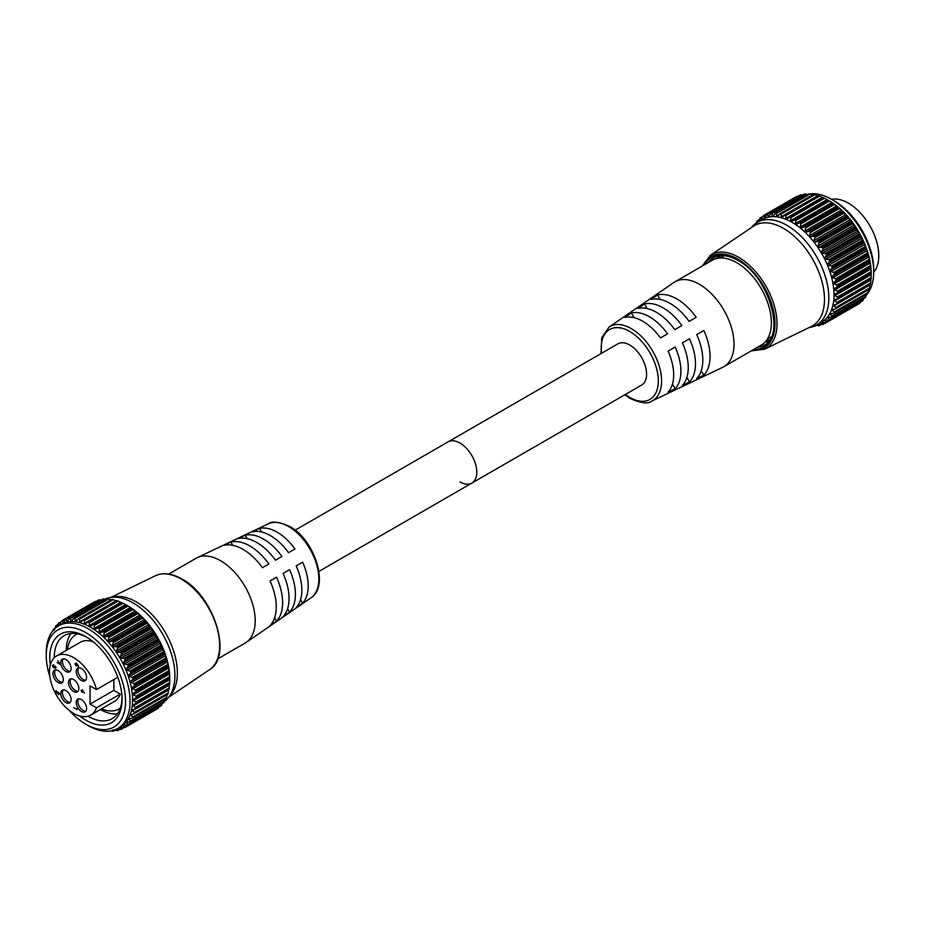 <?xml version="1.0" encoding="UTF-8"?>
<svg xmlns="http://www.w3.org/2000/svg" width="925" height="925" viewBox="0 0 925 925"><rect width="100%" height="100%" fill="white"/><g stroke="black" fill="none" stroke-linecap="round" stroke-linejoin="round"><path stroke-width="1.39" d="M834.026 200.725L831.783 199.442L834.026 200.725A56.09 32.387 60 0 1 873.686 269.429L873.686 272.019A59.258 34.213 -120 0 0 831.783 199.442A59.258 34.213 -120 0 0 831.783 199.43A59.258 34.213 -120 0 0 809.826 193.938M866.147 295.353A59.258 34.213 -120 0 0 867.511 293.745M867.777 293.387A59.258 34.213 -120 0 0 873.686 272.019M825.505 253.404L859.256 233.909L856.654 229.504L822.892 248.998L821.678 251.692L822.533 253.161L826.395 253.924A62.068 35.832 60 0 1 826.464 254.051L859.672 234.881A62.068 35.832 -120 0 0 859.603 234.742L826.395 253.924M822.799 247.819L821.851 247.368L855.625 227.862L856.007 228.637L822.799 247.819A62.068 35.832 60 0 1 822.868 247.935L856.087 228.764A62.068 35.832 -120 0 0 856.007 228.637M818.822 241.992L817.862 241.622L851.636 222.127L852.041 222.821L818.822 241.992A62.068 35.832 60 0 1 818.914 242.107L852.122 222.937A62.068 35.832 -120 0 0 852.041 222.821M814.532 236.534L813.561 236.245L847.323 216.751L847.739 217.363L814.532 236.534A62.068 35.832 60 0 1 814.624 236.638L847.832 217.468A62.068 35.832 -120 0 0 847.739 217.363M809.965 231.504L808.993 231.308L842.768 211.802L843.184 212.322L809.965 231.504A62.068 35.832 60 0 1 810.069 231.597L843.276 212.426A62.068 35.832 -120 0 0 843.184 212.322M805.201 226.972L838.408 207.79L805.201 226.972A62.068 35.832 60 0 1 805.305 227.053L838.513 207.882A62.068 35.832 -120 0 0 838.408 207.79M800.287 222.994L833.494 203.812L800.287 222.994A62.068 35.832 60 0 1 800.391 223.064L833.598 203.893A62.068 35.832 -120 0 0 833.494 203.812M795.396 219.676L828.603 200.505L829.517 201.049L795.743 220.555L795.396 219.676A62.068 35.832 60 0 0 795.292 219.618L828.511 200.448L795.292 219.618L791.962 221.191L790.759 220.532L827.008 199.603L824.533 198.251L790.759 217.745L790.759 220.532M794.448 219.676L828.488 200.424A62.068 35.832 -120 0 1 828.603 200.505M790.759 217.745L790.389 216.947L823.597 197.777L824.533 198.251M785.822 215.629L785.429 214.901L818.637 195.73L819.596 196.135L785.822 215.629L785.949 218.312L787.14 218.797L790.285 216.901A62.068 35.832 60 0 1 790.389 216.947M780.989 214.207L780.573 213.559L813.792 194.389L814.752 194.713L780.989 214.207L781.22 216.774L782.388 217.086L785.325 214.866A62.068 35.832 60 0 1 785.429 214.901M776.318 213.513L775.902 212.958L809.121 193.787L810.092 194.019L776.318 213.513L776.642 215.93L777.763 216.068L780.48 213.548A62.068 35.832 60 0 1 780.573 213.559M771.878 213.559L771.473 213.097L804.681 193.915L805.652 194.065L771.878 213.559L772.271 215.791L773.335 215.756L775.809 212.958A62.068 35.832 60 0 1 775.902 212.958M767.727 214.323L800.541 194.793L767.727 214.323L768.166 216.381L769.149 216.161L771.381 213.108A62.068 35.832 60 0 1 771.473 213.097M763.911 215.826L797.685 196.331L763.911 215.826L764.374 217.664L765.276 217.282L767.253 213.987A62.068 35.832 60 0 1 767.334 213.964M870.911 267.892L870.668 267.313L834.165 289.109L837.31 291.202L871.084 271.696L870.911 267.892M870.055 261.833L869.616 261.093L835.853 280.587L833.344 283.027L836.663 285.12L870.437 265.625L870.055 261.833M868.644 255.624L868.02 254.722L834.246 274.216L831.991 276.783L835.46 278.853L869.234 259.347L868.644 255.624M866.702 249.322L865.893 248.293L832.118 267.787L830.118 270.435L830.858 271.603L833.714 272.459L867.488 252.964L866.702 249.322M864.239 243.021L863.268 241.899L829.494 261.393L827.759 264.088L828.546 265.359L831.448 266.03L865.222 246.536L864.239 243.021M861.291 236.812L860.169 235.597L826.407 255.092L824.927 257.798L825.759 259.185L828.696 259.647L862.458 240.153L861.291 236.812M822.868 324.467L822.868 324.467A62.068 35.832 60 0 1 822.799 324.502L818.741 323.97M825.482 322.663L822.51 322.363L821.678 322.837L822.892 324.074L825.354 322.652M828.696 320.119L825.759 320.05L824.927 320.617L826.407 322.027L860.308 302.174M825.759 320.05L824.927 320.617M831.448 316.928L828.546 317.102L827.759 317.738L829.494 319.31L863.268 299.816L863.649 298.555M828.546 317.102L827.759 317.738M833.714 313.113L830.118 314.222L832.118 315.934L865.893 296.439L866.575 293.549M830.858 313.529L830.118 314.222M835.46 308.742L831.991 310.129L834.246 311.968L868.02 292.473L868.529 289.548M832.685 309.413L831.991 310.129M836.663 303.851L833.344 305.504L835.853 307.447L869.616 287.952L870.055 284.31M833.98 304.776L833.344 305.504M837.31 298.521L834.165 300.417L836.894 302.429L870.668 282.934L870.911 279.211M834.732 299.688L834.165 300.417M834.94 294.231L871.188 273.303L834.94 294.231L834.94 295.618L837.391 296.994L871.153 277.5L871.188 273.303M829.286 200.875L828.141 200.216L829.286 200.875A59.258 34.213 60 0 1 871.2 273.453A59.258 34.213 60 0 1 871.2 273.592M833.113 203.488L829.517 201.049M833.598 203.893L834.466 204.494L800.692 223.989L800.403 226.891L801.582 227.851L804.241 226.868M838.004 207.373L834.466 204.494M838.513 207.882L839.333 208.53L805.559 228.036L805.097 230.949L806.242 232.036L808.993 231.308M842.768 211.802L839.333 208.53M843.276 212.426L844.039 213.12L810.277 232.614L809.629 235.517L810.716 236.719L813.561 236.245M847.323 216.751L844.039 213.12M847.832 217.468L848.537 218.184L814.763 237.679L813.942 240.546L814.971 241.853L817.862 241.622M851.636 222.127L848.537 218.184M852.122 222.937L852.757 223.665L818.995 243.159L817.966 245.958L818.926 247.357L821.851 247.368M855.625 227.862L852.757 223.665M856.087 228.764L856.654 229.504M859.256 233.909L859.603 234.742M859.672 234.881L860.169 235.597M862.458 240.153L862.782 241.055L829.575 260.237A62.068 35.832 60 0 1 829.632 260.364L862.84 241.194A62.068 35.832 -120 0 0 862.782 241.055M862.84 241.194L863.268 241.899M865.222 246.536L865.499 247.484L832.28 266.666A62.068 35.832 60 0 1 832.338 266.793L865.546 247.623A62.068 35.832 -120 0 0 865.499 247.484M865.546 247.623L865.893 248.293M867.488 252.964L867.708 253.959L834.5 273.129A62.068 35.832 60 0 1 834.547 273.268L867.754 254.086A62.068 35.832 -120 0 0 867.708 253.959M867.754 254.086L868.02 254.722M869.234 259.347L869.407 260.387L836.188 279.558A62.068 35.832 60 0 1 836.223 279.685L869.431 260.515A62.068 35.832 -120 0 0 869.407 260.387M869.431 260.515L869.616 261.093M870.437 265.625L870.541 266.678L837.333 285.848A62.068 35.832 60 0 1 837.345 285.975L870.564 266.805A62.068 35.832 -120 0 0 870.541 266.678M871.084 271.696L871.119 272.759L837.911 291.93A62.068 35.832 60 0 1 837.911 292.057L871.13 272.875A62.068 35.832 -120 0 0 871.119 272.759M871.13 272.875L837.911 292.057M871.153 277.5L871.13 278.552L837.911 297.723A62.068 35.832 60 0 1 837.911 297.838L871.119 278.668A62.068 35.832 -120 0 0 871.13 278.552M871.084 279.026L837.576 298.37M870.668 282.934L870.564 283.975L837.345 303.146A62.068 35.832 60 0 1 837.333 303.25L870.541 284.079A62.068 35.832 -120 0 0 870.564 283.975M870.437 284.357L837.16 303.573M869.616 287.952L869.431 288.958L836.223 308.129A62.068 35.832 60 0 1 836.188 308.233L869.407 289.051A62.068 35.832 -120 0 0 869.431 288.958M868.02 292.473L867.754 293.445L834.547 312.615A62.068 35.832 60 0 1 834.5 312.696L867.708 293.526A62.068 35.832 -120 0 0 867.754 293.445M865.893 296.439L865.546 297.364L832.338 316.535A62.068 35.832 60 0 1 832.28 316.616L865.499 297.434A62.068 35.832 -120 0 0 865.546 297.364M863.268 299.816L829.632 319.842A62.068 35.832 60 0 1 829.575 319.911L862.782 300.729A62.068 35.832 -120 0 0 862.84 300.671M860.169 302.533L826.464 322.501A62.068 35.832 60 0 1 826.395 322.547L859.603 303.377A62.068 35.832 -120 0 0 859.672 303.331M816.555 325.045L821.735 322.062A59.258 34.213 -120 0 0 830.823 274.563A59.258 34.213 -120 0 0 792.101 222.347A59.258 34.213 -120 0 0 762.478 219.41L757.298 222.405A59.258 34.213 60 0 1 786.932 225.33A59.258 34.213 60 0 1 825.643 277.558A59.258 34.213 60 0 1 816.555 325.045A59.258 34.213 60 0 1 810.103 327.415L808.889 327.647M813.561 326.051L814.532 326.236A62.068 35.832 60 0 0 814.624 326.236L815.214 325.75M818.914 325.716L818.914 325.716A62.068 35.832 60 0 1 818.822 325.739L816.208 325.242M818.567 323.947L817.966 324.293L818.995 325.403L820.845 324.34M832.338 316.535L832.118 315.934M834.547 312.615L834.246 311.968M836.223 308.129L835.853 307.447M837.345 303.146L836.894 302.429M837.911 297.723L837.391 296.994M837.911 291.93L837.31 291.202M836.894 286.819L837.345 285.975M837.333 285.848L836.663 285.12M835.853 280.587L836.223 279.685M836.188 279.558L835.46 278.853M834.246 274.216L834.547 273.268M834.5 273.129L833.714 272.459M832.118 267.787L832.338 266.793M832.28 266.666L831.448 266.03M829.494 261.393L829.632 260.364M829.575 260.237L828.696 259.647M826.407 255.092L826.464 254.051M822.892 248.998L822.868 247.935M818.995 243.159L818.914 242.107M814.763 237.679L814.624 236.638M810.277 232.614L810.069 231.597M805.559 228.036L805.305 227.053M800.692 223.989L800.391 223.064M795.743 220.555L795.604 223.411L796.795 224.22L799.339 222.983M718.76 258.133A49.106 28.351 60 0 1 720.887 255.705A49.106 28.351 60 0 0 718.76 258.133M717.083 258.422A50.424 29.114 60 0 1 718.887 255.948M783.533 228.394A57.917 33.439 60 0 1 821.678 280.506A57.917 33.439 60 0 1 811.283 326.479L764.651 349.188A54.263 31.323 60 0 0 774.387 306.117A54.263 31.323 60 0 0 738.647 257.3A54.263 31.323 60 0 0 710.435 255.288L753.413 226.243A57.917 33.439 60 0 1 783.533 228.394M823.597 197.777A62.068 35.832 -120 0 0 823.493 197.719L789.395 217.097M818.637 195.73A62.068 35.832 -120 0 0 818.532 195.684L784.481 215.167M813.792 194.389A62.068 35.832 -120 0 0 813.688 194.366L779.683 213.941M809.121 193.787A62.068 35.832 -120 0 0 809.028 193.776L775.081 213.455M804.681 193.915A62.068 35.832 -120 0 0 804.588 193.926L770.71 213.698M800.541 194.793A62.068 35.832 -120 0 0 800.46 194.817L766.64 214.669M796.749 196.389A62.068 35.832 -120 0 0 796.679 196.424L763.46 215.594A62.068 35.832 60 0 1 763.541 215.56M758.65 221.561L760.084 217.918A62.068 35.832 60 0 1 760.142 217.861L760.951 219.641L762.928 216.358M756.453 222.913L757.136 220.902A62.068 35.832 60 0 1 757.193 220.832L757.945 222.278M808.092 194.238A59.258 34.213 -120 0 0 807.109 194.47M751.216 227.735L752.013 226.798A59.258 34.213 60 0 1 757.298 222.405M768.293 341.533A50.424 29.114 60 0 1 765.264 341.857M769.507 339.926A49.106 28.351 60 0 1 766.351 340.55A49.106 28.351 60 0 0 769.507 339.926M814.752 194.713L817.469 195.846L781.22 216.774L782.388 217.086M779.266 214.415L776.642 215.93L777.763 216.068M774.109 214.739L772.271 215.791L773.335 215.756M769.507 215.594L768.166 216.381L769.149 216.161M765.38 217.074L764.374 217.664L765.276 217.282M762.79 216.693L760.142 217.861M759.217 219.896L757.193 220.832M796.702 196.863L763.46 215.606M802.576 195.059L801.489 194.828M808.519 194.863L805.652 194.065M812.89 195.002L810.092 194.019M818.255 195.672L785.024 214.854M823.389 197.869L819.596 196.135M789.557 216.993L823.169 197.592L789.719 216.912M828.176 200.239L827.008 199.603M49.915 676.88A56.09 32.387 60 0 1 46.25 655.548A56.09 32.387 60 0 1 85.909 632.654A56.09 32.387 60 0 1 125.58 701.347A56.09 32.387 60 0 1 85.909 724.252L85.909 724.252A56.09 32.387 60 0 1 69.271 710.412M88.152 725.547L85.909 724.252L88.152 725.547A59.258 34.213 -120 0 0 117.787 728.484A59.258 34.213 -120 0 0 126.875 680.985A59.258 34.213 -120 0 0 88.152 628.769A59.258 34.213 -120 0 0 58.529 625.832A59.258 34.213 -120 0 0 46.25 652.957L46.25 655.548M79.77 716.031A51.106 29.508 -120 0 0 85.909 720.182A51.106 29.508 -120 0 0 122.054 699.312A51.106 29.508 -120 0 0 85.909 636.724L85.909 636.712A51.106 29.508 -120 0 0 50.297 664.971M122.031 697.993A47.938 27.681 60 0 1 112.122 718.679A47.938 27.681 60 0 1 88.152 716.297A47.938 27.681 60 0 1 88.025 716.228M158.152 639.73L157.793 638.886L124.019 658.38L124.944 658.901L158.152 639.73A62.068 35.832 60 0 1 158.221 639.857L125.014 659.028A62.068 35.832 -120 0 0 124.944 658.901M154.556 633.625L154.163 632.85L120.4 652.345L121.337 652.796L154.556 633.625A62.068 35.832 60 0 1 154.637 633.741L121.418 652.923A62.068 35.832 -120 0 0 121.337 652.796M150.578 627.798L150.174 627.104L116.411 646.598L117.371 646.98L150.578 627.798A62.068 35.832 60 0 1 150.671 627.913L117.452 647.095A62.068 35.832 -120 0 0 117.371 646.98M146.289 622.34L145.873 621.727L112.11 641.222L113.07 641.511L146.289 622.34A62.068 35.832 60 0 1 146.381 622.444L113.162 641.626A62.068 35.832 -120 0 0 113.07 641.511M141.722 617.31L141.317 616.79L107.543 636.284L108.514 636.481L141.722 617.31A62.068 35.832 60 0 1 141.826 617.403L108.607 636.585A62.068 35.832 -120 0 0 108.514 636.481M136.958 612.778L102.779 631.844L136.958 612.778A62.068 35.832 60 0 1 137.062 612.859L103.843 632.041A62.068 35.832 -120 0 0 103.75 631.948M132.044 608.8L97.888 627.971L132.044 608.8A62.068 35.832 60 0 1 132.148 608.87L98.94 628.04A62.068 35.832 -120 0 0 98.836 627.971M127.049 605.424A62.068 35.832 60 0 1 127.153 605.482L93.945 624.664A62.068 35.832 -120 0 0 93.841 624.595L127.026 605.413M123.083 603.239L122.146 602.753L88.939 621.924L89.309 622.733L123.083 603.239L127.835 605.852A59.258 34.213 -120 0 0 127.835 605.852L126.725 605.216M118.134 601.111L117.186 600.707L83.967 619.877L84.372 620.606L118.134 601.111L121.927 602.857M113.301 599.689L112.33 599.365L79.122 618.548L79.538 619.195L113.301 599.689L116.018 600.822L79.77 621.75L79.538 619.195M108.63 598.995L107.658 598.764L74.451 617.946L74.867 618.501L108.63 598.995L111.439 599.978M104.19 599.042L103.23 598.903L70.011 618.073L70.427 618.536L104.19 599.042L107.069 599.851M100.039 599.816L66.276 619.311L100.039 599.816L101.114 600.036M96.223 601.308L62.461 620.802L96.339 601.319M169.217 672.302L169.622 676.684L135.859 696.178L133.281 694.895L133.142 693.438L169.217 672.302L135.894 690.963A62.068 35.832 -120 0 0 135.882 690.836L169.09 671.654A62.068 35.832 60 0 1 169.102 671.781M168.165 666.069L168.986 670.602L135.212 690.108L131.893 688.015L134.391 685.564L168.165 666.069L167.98 665.491L134.761 684.673A62.068 35.832 -120 0 0 134.738 684.535L167.945 665.364A62.068 35.832 60 0 1 167.98 665.491M166.558 659.698L167.772 664.335L134.009 683.829L130.541 681.76L132.795 679.204L166.558 659.698L166.303 659.074L133.084 678.245A62.068 35.832 -120 0 0 133.05 678.118L166.257 658.935A62.068 35.832 60 0 1 166.303 659.074M164.43 653.281L166.026 657.941L132.263 677.435L129.407 676.58L128.667 675.423L130.668 672.776L164.43 653.281L164.095 652.599L130.888 671.781A62.068 35.832 -120 0 0 130.83 671.643L164.037 652.472A62.068 35.832 60 0 1 164.095 652.599M161.806 646.876L163.76 651.512L129.997 671.007L127.083 670.347L126.309 669.064L128.043 666.37L161.806 646.876L161.389 646.17L128.182 665.341A62.068 35.832 -120 0 0 128.112 665.214L161.332 646.043A62.068 35.832 60 0 1 161.389 646.17M158.718 640.586L161.008 645.13L127.234 664.624L124.297 664.162L123.476 662.786L124.944 660.08L158.718 640.586L158.221 639.857M123.904 727.628L121.429 729.05L120.215 727.813L121.059 727.339L124.944 727.536A62.068 35.832 -120 0 0 125.014 727.478L158.221 708.307A62.068 35.832 60 0 1 158.152 708.353L124.019 727.64M120.215 727.813L121.059 727.339L120.215 727.813M158.857 707.163L124.944 727.015L123.476 725.605L124.297 725.038L128.112 724.888A62.068 35.832 -120 0 0 128.182 724.83L161.389 705.648A62.068 35.832 60 0 1 161.332 705.717L127.234 725.096M162.199 703.532L161.806 704.792L128.043 724.287L126.309 722.714L127.083 722.078L130.83 721.593A62.068 35.832 -120 0 0 130.888 721.523L164.095 702.341A62.068 35.832 60 0 1 164.037 702.422L129.997 721.905M104.779 599.203A59.258 34.213 60 0 1 109.832 597.562A59.258 34.213 60 0 1 133.015 602.869A59.258 34.213 60 0 1 169.946 649.708A59.258 34.213 60 0 1 167.922 698.178A59.258 34.213 60 0 1 164.442 701.416L130.668 720.922L128.667 719.199L133.05 717.684A62.068 35.832 -120 0 0 133.084 717.592L166.303 698.421A62.068 35.832 60 0 1 166.257 698.502L132.263 718.089M167.067 694.536L166.558 697.45L132.795 716.944L130.541 715.106L134.738 713.21A62.068 35.832 -120 0 0 134.761 713.117L167.98 693.935A62.068 35.832 60 0 1 167.945 694.039L134.009 713.718M168.604 689.298L168.165 692.929L134.391 712.423L131.893 710.493L135.882 708.238A62.068 35.832 -120 0 0 135.894 708.122L169.102 688.952A62.068 35.832 60 0 1 169.09 689.056L135.212 708.839M169.46 684.188L169.217 687.911L135.443 707.417L132.714 705.393L136.461 702.815A62.068 35.832 -120 0 0 136.461 702.699L169.668 683.529A62.068 35.832 60 0 1 169.668 683.644L135.859 703.509M136.461 697.034L169.738 678.279L169.703 682.477L135.94 701.971L133.489 700.595L133.489 699.207L169.668 677.863L136.461 697.034A62.068 35.832 -120 0 0 136.461 696.907L169.668 677.736A62.068 35.832 60 0 1 169.668 677.863M58.529 625.832L61.015 624.387A59.258 34.213 60 0 1 90.65 627.323A59.258 34.213 60 0 1 129.361 679.551A59.258 34.213 60 0 1 120.285 727.038L117.787 728.484M92.916 624.699L90.477 626.19M90.511 626.167L89.309 625.508L89.309 622.733M88.939 621.924A62.068 35.832 -120 0 0 88.835 621.878L121.718 602.58L88.268 621.889M87.944 622.074L85.528 623.889M85.69 623.785L84.499 623.288L84.372 620.606M83.967 619.877A62.068 35.832 -120 0 0 83.874 619.843L116.793 600.649L83.562 619.831M83.03 620.143L80.926 622.062L79.77 621.75L80.926 622.062M79.122 618.548A62.068 35.832 -120 0 0 79.03 618.524L112.237 599.354A62.068 35.832 60 0 1 112.33 599.365M78.232 618.929L76.312 621.045L75.191 620.906L74.867 618.501M76.312 621.045L75.191 620.906L77.804 619.392M74.451 617.946A62.068 35.832 -120 0 0 74.358 617.935L107.566 598.764A62.068 35.832 60 0 1 107.658 598.764M73.618 618.432L71.884 620.744L70.82 620.779L70.427 618.536M71.884 620.744L70.82 620.779L72.647 619.715M70.011 618.073A62.068 35.832 -120 0 0 69.93 618.085L103.138 598.914A62.068 35.832 60 0 1 103.23 598.903M69.259 618.675L67.698 621.149L66.704 621.357L66.276 619.311M67.698 621.149L66.704 621.357L68.057 620.582M65.872 618.941A62.068 35.832 -120 0 0 65.791 618.975L98.952 600.152M65.189 619.646L63.825 622.259L62.923 622.641L62.461 620.802M63.825 622.259L62.923 622.641L63.929 622.062M62.091 620.536A62.068 35.832 -120 0 0 62.01 620.582L95.24 601.84M61.478 621.334L59.501 624.618L59.038 622.999L61.328 621.669M58.691 622.837L58.691 622.837A62.068 35.832 -120 0 0 58.622 622.895L57.2 626.537M56.494 627.254L56.043 625.878L57.766 624.884M55.743 625.82L55.743 625.82A62.068 35.832 -120 0 0 55.685 625.878L54.517 629.647M53.928 630.515L53.523 629.382L54.691 628.711M53.268 629.428L53.268 629.428A62.068 35.832 -120 0 0 53.222 629.509L52.875 630.677M61.998 620.582L95.217 601.412A62.068 35.832 60 0 1 95.298 601.366M122.146 602.753A62.068 35.832 60 0 0 122.042 602.707L88.106 621.97M109.832 597.562L113.763 596.822A57.917 33.439 60 0 1 136.414 602.002A57.917 33.439 60 0 1 172.501 647.778A57.917 33.439 60 0 1 170.535 695.149L167.922 698.178M117.359 713.892A47.938 27.681 60 0 1 100.386 709.521M111.451 730.831L113.07 731.224A62.068 35.832 -120 0 0 113.162 731.212L113.162 731.212M113.509 729.906L117.371 730.715A62.068 35.832 -120 0 0 117.452 730.704L117.452 730.704M117.29 728.946L121.337 729.478A62.068 35.832 -120 0 0 121.418 729.443L121.418 729.443M54.251 657.733A47.938 27.681 60 0 1 64.183 635.637A47.938 27.681 60 0 1 87.054 637.394M66.242 650.379A47.938 27.681 60 0 1 70.936 633.498M169.738 678.568A59.258 34.213 -120 0 0 169.738 678.441A59.258 34.213 -120 0 0 127.835 605.863M97.888 627.971L95.344 629.197L94.142 628.387L94.292 625.531L128.055 606.037L127.153 605.482M128.055 606.037L131.662 608.465M102.779 631.844L100.12 632.827L98.94 631.879L99.241 628.977L133.015 609.471L132.148 608.87M133.015 609.471L136.553 612.35M107.543 636.284L104.779 637.013L103.646 635.926L104.109 633.012L137.871 613.518L137.062 612.859M137.871 613.518L141.317 616.79M112.11 641.222L109.266 641.707L108.179 640.505L108.815 637.591L142.589 618.097L141.826 617.403M142.589 618.097L145.873 621.727M116.411 646.598L113.509 646.829L112.48 645.523L113.312 642.655L147.087 623.161L146.381 622.444M147.087 623.161L150.174 627.104M120.4 652.345L117.463 652.333L116.515 650.946L117.533 648.147L151.307 628.653L150.671 627.913M151.307 628.653L154.163 632.85M124.019 658.38L121.082 658.138L120.215 656.681L121.429 653.975L155.203 634.481L154.637 633.741M155.203 634.481L157.793 638.886M161.332 646.043L161.008 645.13M164.037 652.472L163.76 651.512M166.257 658.935L166.026 657.941M167.945 665.364L167.772 664.335M169.09 671.654L168.986 670.602M169.668 677.736L169.622 676.684M169.668 683.529L169.703 682.477M169.622 684.003L136.125 703.347M169.102 688.952L169.217 687.911M135.697 708.55L168.986 689.333L135.489 708.712M167.98 693.935L168.165 692.929M166.303 698.421L166.558 697.45M165.124 698.525L164.095 702.341M161.389 705.648L161.806 704.792M158.221 708.307L158.718 707.509M114.688 730.207L113.312 730.993L112.48 730.033M119.394 729.316L117.533 730.38L116.515 729.27L117.117 728.923M123.476 725.605L124.297 725.038M126.309 722.714L127.083 722.078M130.668 720.922L130.888 721.523M128.667 719.199L129.407 718.517M132.795 716.944L133.084 717.592M130.541 715.106L131.223 714.389M134.391 712.423L134.761 713.117M131.893 710.493L132.529 709.753M135.443 707.417L135.894 708.122M132.714 705.393L133.281 704.677M135.94 701.971L136.461 702.699M135.859 696.178L136.461 696.907M135.894 690.963L135.443 691.796M135.212 690.108L135.882 690.836M134.761 684.673L134.391 685.564M134.009 683.829L134.738 684.535M133.084 678.245L132.795 679.204M132.263 677.435L133.05 678.118M130.888 671.781L130.668 672.776M129.997 671.007L130.83 671.643M128.182 665.341L128.043 666.37M127.234 664.624L128.112 665.214M125.014 659.028L124.944 660.08M121.418 652.923L121.429 653.975M117.452 647.095L117.533 648.147M113.162 641.626L113.312 642.655M108.607 636.585L108.815 637.591M103.843 632.041L104.109 633.012M98.94 628.04L99.241 628.977M93.945 624.664L94.292 625.531M169.738 678.279L133.489 699.207L169.738 678.279M459.968 481.925A23.796 13.736 -120 0 0 471.866 483.093A23.796 13.736 -120 0 0 475.519 464.026A23.796 13.736 -120 0 0 459.968 443.063A23.796 13.736 -120 0 0 448.07 441.884L617.865 343.857A23.796 13.736 -120 0 1 629.763 345.025A23.796 13.736 -120 0 1 645.315 365.999A23.796 13.736 -120 0 1 641.661 385.066L471.866 483.093A23.796 13.736 -120 0 0 475.519 464.026A23.796 13.736 -120 0 0 459.968 443.063A23.796 13.736 -120 0 0 448.07 441.884L295.133 530.175M651.732 401.103A42.77 24.686 60 0 0 659.548 367.202A42.77 24.686 60 0 0 631.359 328.629A42.77 24.686 60 0 0 609.02 327.115L673.793 282.541A48.99 28.282 60 0 1 674.892 281.847A48.99 28.282 60 0 1 699.381 284.276A48.99 28.282 60 0 1 731.386 327.438A48.99 28.282 60 0 1 723.87 366.693A48.99 28.282 60 0 1 722.726 367.294L651.732 401.103C648.159 404.121 641.002 403.265 630.26 398.525L624.814 394.802M674.892 281.847L712.238 260.283A48.99 28.282 60 0 1 736.739 262.7A48.99 28.282 60 0 1 768.733 305.874A48.99 28.282 60 0 1 761.229 345.129L723.87 366.693M831.598 199.326A42.932 24.79 60 0 1 848.422 203.165A42.932 24.79 60 0 1 875.189 237.124A42.932 24.79 60 0 1 873.686 272.239M696.722 334.607L703.832 330.502A46.932 27.091 60 0 1 703.832 375.168L696.722 378.533A46.308 26.733 60 0 0 696.722 334.607L703.832 330.502M682.407 342.874L689.507 338.77A45.672 26.374 60 0 1 689.507 381.967L682.407 385.343A45.059 26.016 60 0 0 682.407 342.874L689.507 338.77M668.081 351.142L675.192 347.037A44.423 25.646 60 0 1 675.192 388.766L668.081 392.142A43.799 25.287 60 0 0 668.081 351.142L675.192 347.037M676.869 298.948A46.932 27.091 60 0 1 696.201 317.298L689.09 321.391A46.308 26.733 60 0 0 670.07 303.377A46.308 26.733 60 0 0 651.05 299.434L657.525 294.959A46.932 27.091 60 0 1 676.869 298.948M663.179 307.875A45.672 26.374 60 0 1 681.887 325.565L674.776 329.658A45.059 26.016 60 0 0 656.392 312.303A45.059 26.016 60 0 0 638.007 308.43L644.482 303.967A45.672 26.374 60 0 1 663.179 307.875M649.5 316.801A44.423 25.646 60 0 1 667.561 333.833L660.45 337.926A43.799 25.287 60 0 0 642.702 321.229A43.799 25.287 60 0 0 624.953 317.437L631.428 312.962A44.423 25.646 60 0 1 649.5 316.801M672.475 384.06L675.192 388.766M686.87 377.388L689.507 381.967M701.266 370.705L703.832 375.168M634.145 317.68L631.428 312.962M647.118 308.545L644.482 303.967M660.103 299.422L657.525 294.959M73.653 679.551A7.319 4.232 -120 0 0 69.988 679.181A7.319 4.232 -120 0 0 68.866 685.055A7.319 4.232 -120 0 0 73.653 691.507A7.319 4.232 -120 0 0 77.318 691.865A7.319 4.232 -120 0 0 78.44 686.003A7.319 4.232 -120 0 0 73.653 679.551M70.936 678.869A7.319 4.232 -120 0 0 70.832 684.858A7.319 4.232 -120 0 0 75.353 690.524A7.319 4.232 -120 0 0 78.07 691.206M58.136 670.59A7.319 4.232 -120 0 0 54.471 670.22A7.319 4.232 -120 0 0 53.349 676.094A7.319 4.232 -120 0 0 58.136 682.546A7.319 4.232 -120 0 0 61.802 682.904A7.319 4.232 -120 0 0 62.923 677.042A7.319 4.232 -120 0 0 58.136 670.59M55.419 669.908A7.319 4.232 -120 0 0 55.315 675.897A7.319 4.232 -120 0 0 59.836 681.563A7.319 4.232 -120 0 0 62.542 682.245M81.4 699.543A7.319 4.232 -120 0 0 77.735 699.184A7.319 4.232 -120 0 0 76.613 705.058A7.319 4.232 -120 0 0 81.4 711.51A7.319 4.232 -120 0 0 85.065 711.868A7.319 4.232 -120 0 0 86.187 706.006A7.319 4.232 -120 0 0 81.4 699.543M78.683 698.872A7.319 4.232 -120 0 0 78.579 704.85A7.319 4.232 -120 0 0 83.1 710.527A7.319 4.232 -120 0 0 85.817 711.209M65.906 690.605A7.319 4.232 -120 0 0 62.241 690.235A7.319 4.232 -120 0 0 61.119 696.109A7.319 4.232 -120 0 0 65.906 702.561A7.319 4.232 -120 0 0 69.572 702.931A7.319 4.232 -120 0 0 70.693 697.057A7.319 4.232 -120 0 0 65.906 690.605M63.201 689.923A7.319 4.232 -120 0 0 63.085 695.912A7.319 4.232 -120 0 0 67.606 701.578A7.319 4.232 -120 0 0 70.323 702.26M65.906 659.548A7.319 4.232 -120 0 0 62.241 659.19A7.319 4.232 -120 0 0 61.119 665.052A7.319 4.232 -120 0 0 65.906 671.504A7.319 4.232 -120 0 0 69.572 671.874A7.319 4.232 -120 0 0 70.693 666A7.319 4.232 -120 0 0 65.906 659.548M63.201 658.866A7.319 4.232 -120 0 0 63.085 664.855A7.319 4.232 -120 0 0 67.606 670.521A7.319 4.232 -120 0 0 70.323 671.203M81.4 668.486A7.319 4.232 -120 0 0 77.735 668.128A7.319 4.232 -120 0 0 76.613 674.001A7.319 4.232 -120 0 0 81.4 680.453A7.319 4.232 -120 0 0 85.065 680.812A7.319 4.232 -120 0 0 86.187 674.949A7.319 4.232 -120 0 0 81.4 668.486M78.683 667.815A7.319 4.232 -120 0 0 78.579 673.793A7.319 4.232 -120 0 0 83.1 679.47A7.319 4.232 -120 0 0 85.817 680.153M168.697 574.09L196.065 558.284A48.99 28.282 60 0 1 197.21 557.683A48.99 28.282 60 0 1 220.566 560.712A48.99 28.282 60 0 1 252.248 602.857A48.99 28.282 60 0 1 246.142 642.447A48.99 28.282 60 0 1 245.056 643.129L217.676 658.935M223.734 545.415A46.932 27.091 60 0 1 243.078 549.392A46.932 27.091 60 0 1 262.411 567.742L268.886 563.996A46.308 26.733 60 0 0 249.866 545.981A46.308 26.733 60 0 0 230.845 542.038L223.734 545.415M238.06 538.604A45.672 26.374 60 0 1 256.757 542.512A45.672 26.374 60 0 1 275.465 560.203L281.94 556.468A45.059 26.016 60 0 0 263.556 539.102A45.059 26.016 60 0 0 245.171 535.228L238.06 538.604M252.375 531.806A44.423 25.646 60 0 1 270.447 535.644A44.423 25.646 60 0 1 288.519 552.664L294.994 548.93A43.799 25.287 60 0 0 277.234 532.222A43.799 25.287 60 0 0 259.486 528.429L252.375 531.806M77.503 633.845A42.932 24.79 -120 0 0 75.989 634.596A42.932 24.79 -120 0 0 67.375 649.72M117.822 677.262L96.477 689.587A34.144 19.714 -120 0 0 73.653 657.652A34.144 19.714 -120 0 0 56.587 655.952A34.144 19.714 -120 0 0 51.349 683.321A34.144 19.714 -120 0 0 73.653 713.406A34.144 19.714 -120 0 0 90.731 715.094A34.144 19.714 -120 0 0 96.477 707.822L120.273 694.074L113.868 690.374L113.868 679.54M93.425 641.962A34.144 19.714 -120 0 0 80.382 642.216L56.587 655.952M76.729 664.15L78.428 665.538L78.428 667.145L78.07 665.607L77.18 664.878L76.139 665.977L74.937 663.919L75.896 663.271L75.283 664.138L76.151 665.63L76.729 664.15M77.249 665.376L76.405 665.734M75.295 664L75.896 663.271M75.896 663.618L75.283 664.138M76.151 665.63L77.191 664.948M57.905 662.751L57.905 660.889L60.599 664.659L57.119 662.647L58.24 662.554L58.24 661.352M96.477 689.587L90.06 685.876L90.06 704.11L96.477 707.822M77.029 708.816L77.052 709.567L73.653 707.602L77.052 709.174M58.425 694.224L59.107 693.773L58.321 692.062L59.454 693.993L58.448 694.594L56.321 691.588L55.974 693.218L55.974 690.547L58.425 694.224L59.443 693.577M59.454 693.993L58.657 694.317M55.038 667.954L55.049 666L55.916 667.665L55.038 668.301L53.442 667.584L52.343 665.595L53.349 664.867L52.69 665.803L53.419 667.214L54.136 666.428L55.038 667.954L55.87 667.295M55.916 667.665L55.038 668.301L54.679 667.249M52.702 665.653L53.349 664.867M53.419 667.214L54.136 666.428M82.094 689.911L84.453 693.149L83.077 691.322L82.105 692.328L81.065 690.501L82.441 689.715M83.111 691.75L82.313 692.05M90.731 715.094L114.538 701.358A34.144 19.714 -120 0 0 120.273 694.074M101.519 708.862A42.932 24.79 -120 0 0 118.932 708.966A42.932 24.79 -120 0 0 120.331 708.041M302.614 562.146L296.139 565.88A44.423 25.646 60 0 1 296.139 607.609L302.614 603.146A43.799 25.287 60 0 0 302.614 562.146L296.139 565.88M289.571 569.684L283.096 573.419A45.672 26.374 60 0 1 283.096 616.605L289.571 612.142A45.059 26.016 60 0 0 289.571 569.684L283.096 573.419M276.517 577.212L270.042 580.958A46.932 27.091 60 0 1 270.042 625.612L276.517 621.138A46.308 26.733 60 0 0 276.517 577.212L270.042 580.958M300.567 599.585L302.614 603.146M287.594 608.719L289.571 612.142M274.609 617.842L276.517 621.138M261.532 531.979L259.486 528.429M247.137 538.662L245.171 535.228M232.753 545.334L230.845 542.038M113.868 690.374L90.06 704.11M59.801 693.796L58.784 694.397M56.309 691.114L55.974 693.218M56.252 667.468L55.373 668.104M54.39 667.503L53.442 667.584M52.69 665.399L53.685 664.67M53.754 667.018L54.471 666.231L53.754 667.018M58.252 661.78L58.252 662.947L59.72 663.803L58.46 661.653M78.417 666.74L78.417 665.526M77.584 665.179L76.474 665.78M75.283 663.722L76.232 663.075M76.232 663.422L75.63 663.942L76.232 663.422M77.237 664.925L76.486 665.433L77.064 663.953M83.447 691.553L82.441 692.131M82.429 690.062L81.758 690.524L82.429 690.062L83.1 691.276L82.082 690.258L81.412 690.721L82.082 691.969L82.764 691.472L82.082 691.969M82.429 691.773L83.1 691.276M82.36 690.096L81.412 690.721M834.604 288.461L870.841 267.533M833.702 282.449L869.951 261.532M832.28 276.298L868.529 255.369M830.326 270.054L866.575 249.126M827.898 263.822L864.135 242.893M824.996 257.67L861.244 236.742M752.303 350.274A52.818 30.49 -120 0 0 774.283 314.673A52.818 30.49 -120 0 0 737.688 259.023A52.818 30.49 -120 0 0 703.312 265.429M757.217 347.442A50.424 29.114 -120 0 0 763.923 345.233C785.915 335.948 768.872 276.136 737.988 260.457C728.218 255.069 720.043 254.213 713.487 257.89A50.424 29.114 -120 0 0 708.226 262.596M704.665 264.654A51.869 29.947 60 0 1 737.688 259.798A51.869 29.947 60 0 1 773.439 313.332A51.869 29.947 60 0 1 753.655 349.5M757.378 220.728L759.321 219.607M816.301 325.265L814.832 326.12M819.018 325.681L821.227 324.397L819.076 325.623M825.99 322.663L822.949 324.421M834.94 295.618L871.188 274.69M834.604 300.995L870.841 280.067M833.702 305.967L869.951 285.039M832.28 310.476L835.171 308.811M830.326 314.465L832.327 313.321M827.898 317.888L829.343 317.055M824.996 320.686L826.083 320.062M785.949 218.312L822.198 197.383M795.604 223.411L831.853 202.483M796.795 224.22L833.043 203.292M800.403 226.891L836.651 205.963M801.582 227.851L837.819 206.923M805.097 230.949L841.345 210.021M806.242 232.036L842.49 211.108M809.629 235.517L845.878 214.588M810.716 236.719L846.965 215.802M813.942 240.546L850.191 219.618M814.971 241.853L851.22 220.925M817.966 245.958L854.214 225.029M818.926 247.357L855.174 226.428M821.678 251.692L857.914 230.764M822.533 253.161L858.782 232.233M825.759 259.185L861.996 238.257M828.546 265.359L864.794 244.431M830.858 271.603L867.107 250.675M832.685 277.835L868.933 256.907M833.98 283.963L870.228 263.035M834.732 289.918L870.98 268.99M169.529 673.967L133.281 694.895M168.766 668.012L132.529 688.94M167.471 661.884L131.223 682.812M165.656 655.652L129.407 676.58M163.332 649.419L127.083 670.347M160.545 643.245L124.297 664.162M124.621 725.038L123.545 725.663M127.893 722.032L126.436 722.864M130.876 718.297L128.876 719.453M133.72 713.788L130.818 715.464M168.5 690.015L132.252 710.943M169.391 685.043L133.142 705.972M169.738 679.667L133.489 700.595M209.512 669.688C233.065 656.334 213.941 595.712 181.959 579.038C171.934 573.361 163.043 572.274 155.296 575.789A54.263 31.323 60 0 1 181.3 579.085A54.263 31.323 60 0 1 216.438 625.89A54.263 31.323 60 0 1 209.512 669.688L168.732 697.242M57.87 624.583L55.916 625.716M54.829 628.526L53.488 629.301M113.37 731.097L114.85 730.241M117.614 730.6L119.741 729.374M120.747 602.36L84.499 623.288M125.557 604.592L89.309 625.508M130.39 607.459L94.142 628.387M131.593 608.268L95.344 629.197M135.189 610.951L98.94 631.879M136.368 611.899L100.12 632.827M139.895 614.998L103.646 635.926M141.028 616.085L104.779 637.013M144.427 619.577L108.179 640.505M145.514 620.779L109.266 641.707M148.728 624.595L112.48 645.523M149.758 625.901L113.509 646.829M152.764 630.018L116.515 650.946M153.712 631.405L117.463 652.333M156.464 635.753L120.215 656.681M157.331 637.209L121.082 658.138M159.782 641.73L123.545 662.658M162.684 647.87L126.436 668.798M165.124 654.102L128.876 675.03M167.067 660.346L130.818 681.274M168.5 666.509L132.252 687.437M169.391 672.51L133.142 693.438M625.358 394.478A40.365 23.31 -120 0 0 629.763 397.415A40.365 23.31 -120 0 0 658.311 380.938A40.365 23.31 -120 0 0 629.763 331.497A40.365 23.31 -120 0 0 601.562 353.269M310.927 597.874C329.82 586.554 314.673 539.645 289.675 526.464C278.945 521.712 271.788 520.856 268.204 523.874A42.77 24.686 60 0 1 288.588 526.522A42.77 24.686 60 0 1 316.257 563.313A42.77 24.686 60 0 1 310.927 597.874L246.142 642.447M751.25 350.887L764.651 349.188M702.26 266.042L710.435 255.288M837.449 298.451L871.084 279.038M836.94 303.724L870.46 284.38M835.876 308.58L869.292 289.282M834.257 312.939L867.592 293.699M832.118 316.755L865.384 297.549M829.471 319.981L862.701 300.798M826.372 322.571L859.579 303.388M822.915 324.444L826.002 322.663M814.786 326.201L816.382 325.276M757.286 220.751L759.332 219.572M767.16 214.033L800.391 194.851M771.196 213.166L804.461 193.972M775.508 213.039L808.832 193.811M780.053 213.64L813.445 194.366M784.758 214.958L818.243 195.626M155.296 575.789L111.046 597.33M169.633 684.014L135.998 703.428M167.841 694.27L134.426 713.557M166.142 698.676L132.807 717.927M163.933 702.526L130.668 721.743M161.251 705.775L128.02 724.957M158.129 708.377L124.91 727.547M119.776 729.386L117.556 730.657M114.92 730.264L113.336 731.178M54.852 628.445L53.384 629.278M57.882 624.548L55.835 625.728M98.929 599.828L65.71 619.01M102.999 598.949L69.745 618.154M107.369 598.787L74.058 618.027M111.994 599.342L78.602 618.617M116.793 600.614L83.296 619.947M767.345 339.093L771.219 336.862M720.517 257.994L724.402 255.751M609.02 327.115L601.747 337.764L601.019 353.581M268.204 523.874L197.21 557.683M77.353 633.822L75.989 634.596M120.285 708.18L118.932 708.966M471.866 483.093L318.928 571.396"/></g></svg>
